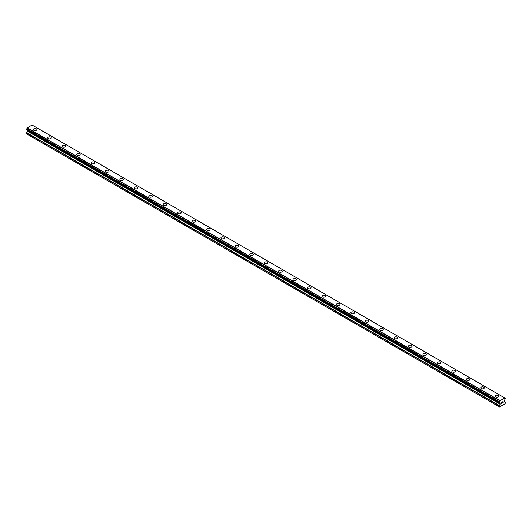 <?xml version="1.0" encoding="UTF-8"?>
<svg xmlns="http://www.w3.org/2000/svg" width="532" height="532" viewBox="0 0 532 532"><rect width="100%" height="100%" fill="white"/><g stroke="black" fill="none" stroke-linecap="round" stroke-linejoin="round"><path stroke-width="0.8" d="M33.29 129.542A1.789 1.031 180 0 1 34.394 128.591A1.789 1.031 180 0 1 36.342 128.81A1.789 1.031 180 0 1 36.868 129.542A1.789 1.031 180 0 1 35.764 130.493A1.789 1.031 180 0 1 33.815 130.274A1.789 1.031 180 0 1 33.29 129.542A1.789 1.031 180 0 1 34.394 128.591A1.789 1.031 180 0 1 36.342 128.817A1.789 1.031 180 0 1 36.868 129.542M47.727 137.874A1.789 1.031 180 0 1 48.831 136.924A1.789 1.031 180 0 1 50.773 137.143A1.789 1.031 180 0 1 51.298 137.874A1.789 1.031 180 0 1 50.194 138.825A1.789 1.031 180 0 1 48.246 138.606A1.789 1.031 180 0 1 47.727 137.874A1.789 1.031 180 0 1 48.831 136.924A1.789 1.031 180 0 1 50.773 137.15A1.789 1.031 180 0 1 51.298 137.874M62.158 146.207A1.789 1.031 180 0 1 63.261 145.256A1.789 1.031 180 0 1 65.21 145.475A1.789 1.031 180 0 1 65.729 146.207A1.789 1.031 180 0 1 64.625 147.158A1.789 1.031 180 0 1 62.683 146.938A1.789 1.031 180 0 1 62.158 146.207A1.789 1.031 180 0 1 63.261 145.256A1.789 1.031 180 0 1 65.21 145.482A1.789 1.031 180 0 1 65.729 146.207M76.588 154.539A1.789 1.031 180 0 1 77.692 153.588A1.789 1.031 180 0 1 79.64 153.808A1.789 1.031 180 0 1 80.166 154.539A1.789 1.031 180 0 1 79.062 155.49A1.789 1.031 180 0 1 77.113 155.271A1.789 1.031 180 0 1 76.588 154.539A1.789 1.031 180 0 1 77.692 153.588A1.789 1.031 180 0 1 79.64 153.815A1.789 1.031 180 0 1 80.166 154.539M94.071 162.147A1.789 1.031 180 0 1 94.596 162.872A1.789 1.031 180 0 1 93.492 163.823A1.789 1.031 180 0 1 91.544 163.603A1.789 1.031 180 0 1 91.025 162.872A1.789 1.031 180 0 1 92.129 161.921A1.789 1.031 180 0 1 94.071 162.147M91.025 162.872A1.789 1.031 180 0 1 92.129 161.921A1.789 1.031 180 0 1 94.071 162.14A1.789 1.031 180 0 1 94.596 162.872M105.456 171.204A1.789 1.031 180 0 1 106.56 170.253A1.789 1.031 180 0 1 108.508 170.473A1.789 1.031 180 0 1 109.027 171.204A1.789 1.031 180 0 1 107.923 172.155A1.789 1.031 180 0 1 105.981 171.936A1.789 1.031 180 0 1 105.456 171.204A1.789 1.031 180 0 1 106.56 170.253A1.789 1.031 180 0 1 108.508 170.479A1.789 1.031 180 0 1 109.027 171.204M119.886 179.537A1.789 1.031 180 0 1 120.99 178.586A1.789 1.031 180 0 1 122.939 178.805A1.789 1.031 180 0 1 123.457 179.537A1.789 1.031 180 0 1 122.36 180.488A1.789 1.031 180 0 1 120.412 180.268A1.789 1.031 180 0 1 119.886 179.537A1.789 1.031 180 0 1 120.99 178.586A1.789 1.031 180 0 1 122.939 178.812A1.789 1.031 180 0 1 123.457 179.537M134.323 187.869A1.789 1.031 180 0 1 135.421 186.918A1.789 1.031 180 0 1 137.369 187.138A1.789 1.031 180 0 1 137.894 187.869A1.789 1.031 180 0 1 136.791 188.82A1.789 1.031 180 0 1 134.842 188.601A1.789 1.031 180 0 1 134.323 187.869A1.789 1.031 180 0 1 135.421 186.918A1.789 1.031 180 0 1 137.369 187.144A1.789 1.031 180 0 1 137.894 187.869M148.754 196.202A1.789 1.031 180 0 1 149.858 195.251A1.789 1.031 180 0 1 151.8 195.47A1.789 1.031 180 0 1 152.325 196.202A1.789 1.031 180 0 1 151.221 197.153A1.789 1.031 180 0 1 149.279 196.933A1.789 1.031 180 0 1 148.754 196.202A1.789 1.031 180 0 1 149.858 195.251A1.789 1.031 180 0 1 151.8 195.477A1.789 1.031 180 0 1 152.325 196.202M166.237 203.809A1.789 1.031 180 0 1 166.755 204.534A1.789 1.031 180 0 1 165.658 205.485A1.789 1.031 180 0 1 163.71 205.266A1.789 1.031 180 0 1 163.184 204.534A1.789 1.031 180 0 1 164.288 203.583A1.789 1.031 180 0 1 166.237 203.809M163.184 204.534A1.789 1.031 180 0 1 164.288 203.583A1.789 1.031 180 0 1 166.237 203.803A1.789 1.031 180 0 1 166.755 204.534M177.622 212.867A1.789 1.031 180 0 1 178.719 211.916A1.789 1.031 180 0 1 180.667 212.135A1.789 1.031 180 0 1 181.193 212.867A1.789 1.031 180 0 1 180.089 213.817A1.789 1.031 180 0 1 178.14 213.598A1.789 1.031 180 0 1 177.622 212.867A1.789 1.031 180 0 1 178.719 211.916A1.789 1.031 180 0 1 180.667 212.142A1.789 1.031 180 0 1 181.193 212.867M192.052 221.199A1.789 1.031 180 0 1 193.156 220.248A1.789 1.031 180 0 1 195.098 220.467A1.789 1.031 180 0 1 195.623 221.199A1.789 1.031 180 0 1 194.519 222.15A1.789 1.031 180 0 1 192.577 221.93A1.789 1.031 180 0 1 192.052 221.199A1.789 1.031 180 0 1 193.156 220.248A1.789 1.031 180 0 1 195.098 220.474A1.789 1.031 180 0 1 195.623 221.199M206.483 229.531A1.789 1.031 180 0 1 207.586 228.58A1.789 1.031 180 0 1 209.535 228.8A1.789 1.031 180 0 1 210.054 229.531A1.789 1.031 180 0 1 208.956 230.482A1.789 1.031 180 0 1 207.008 230.263A1.789 1.031 180 0 1 206.483 229.531A1.789 1.031 180 0 1 207.586 228.58A1.789 1.031 180 0 1 209.535 228.807A1.789 1.031 180 0 1 210.054 229.531M220.92 237.864A1.789 1.031 180 0 1 222.017 236.913A1.789 1.031 180 0 1 223.965 237.132A1.789 1.031 180 0 1 224.491 237.864A1.789 1.031 180 0 1 223.387 238.815A1.789 1.031 180 0 1 221.438 238.595A1.789 1.031 180 0 1 220.92 237.864A1.789 1.031 180 0 1 222.017 236.913A1.789 1.031 180 0 1 223.965 237.139A1.789 1.031 180 0 1 224.491 237.864M238.396 245.471A1.789 1.031 180 0 1 238.921 246.196A1.789 1.031 180 0 1 237.817 247.147A1.789 1.031 180 0 1 235.869 246.928A1.789 1.031 180 0 1 235.35 246.196A1.789 1.031 180 0 1 236.454 245.245A1.789 1.031 180 0 1 238.396 245.471M235.35 246.196A1.789 1.031 180 0 1 236.454 245.245A1.789 1.031 180 0 1 238.396 245.465A1.789 1.031 180 0 1 238.921 246.196M249.781 254.529A1.789 1.031 180 0 1 250.885 253.578A1.789 1.031 180 0 1 252.833 253.804A1.789 1.031 180 0 1 253.352 254.529A1.789 1.031 180 0 1 252.248 255.48A1.789 1.031 180 0 1 250.306 255.26A1.789 1.031 180 0 1 249.781 254.529A1.789 1.031 180 0 1 250.885 253.578A1.789 1.031 180 0 1 252.833 253.804A1.789 1.031 180 0 1 253.352 254.529M264.211 262.861A1.789 1.031 180 0 1 265.315 261.91A1.789 1.031 180 0 1 267.264 262.136A1.789 1.031 180 0 1 267.789 262.861A1.789 1.031 180 0 1 266.685 263.812A1.789 1.031 180 0 1 264.737 263.593A1.789 1.031 180 0 1 264.211 262.861A1.789 1.031 180 0 1 265.315 261.91A1.789 1.031 180 0 1 267.264 262.136A1.789 1.031 180 0 1 267.789 262.861M278.648 271.194A1.789 1.031 180 0 1 279.752 270.243A1.789 1.031 180 0 1 281.694 270.469A1.789 1.031 180 0 1 282.219 271.194A1.789 1.031 180 0 1 281.115 272.145A1.789 1.031 180 0 1 279.167 271.925A1.789 1.031 180 0 1 278.648 271.194A1.789 1.031 180 0 1 279.752 270.243A1.789 1.031 180 0 1 281.694 270.469A1.789 1.031 180 0 1 282.219 271.194M293.079 279.526A1.789 1.031 180 0 1 294.183 278.575A1.789 1.031 180 0 1 296.131 278.801A1.789 1.031 180 0 1 296.65 279.533A1.789 1.031 180 0 1 295.546 280.477A1.789 1.031 180 0 1 293.604 280.258A1.789 1.031 180 0 1 293.079 279.526A1.789 1.031 180 0 1 294.183 278.575A1.789 1.031 180 0 1 296.131 278.801A1.789 1.031 180 0 1 296.65 279.526M307.509 287.865A1.789 1.031 180 0 1 308.613 286.908A1.789 1.031 180 0 1 310.562 287.134A1.789 1.031 180 0 1 311.08 287.865M310.562 287.134A1.789 1.031 180 0 1 311.08 287.859A1.789 1.031 180 0 1 309.983 288.81A1.789 1.031 180 0 1 308.035 288.59A1.789 1.031 180 0 1 307.509 287.859A1.789 1.031 180 0 1 308.613 286.908A1.789 1.031 180 0 1 310.562 287.134M321.946 296.191A1.789 1.031 180 0 1 323.044 295.24A1.789 1.031 180 0 1 324.992 295.466A1.789 1.031 180 0 1 325.518 296.198A1.789 1.031 180 0 1 324.414 297.142A1.789 1.031 180 0 1 322.465 296.923A1.789 1.031 180 0 1 321.946 296.191A1.789 1.031 180 0 1 323.044 295.24A1.789 1.031 180 0 1 324.992 295.466A1.789 1.031 180 0 1 325.518 296.191M336.377 304.523A1.789 1.031 180 0 1 337.481 303.572A1.789 1.031 180 0 1 339.423 303.799A1.789 1.031 180 0 1 339.948 304.53A1.789 1.031 180 0 1 338.844 305.474A1.789 1.031 180 0 1 336.902 305.255A1.789 1.031 180 0 1 336.377 304.523A1.789 1.031 180 0 1 337.481 303.572A1.789 1.031 180 0 1 339.423 303.799A1.789 1.031 180 0 1 339.948 304.523M350.807 312.856A1.789 1.031 180 0 1 351.911 311.905A1.789 1.031 180 0 1 353.86 312.131A1.789 1.031 180 0 1 354.379 312.863A1.789 1.031 180 0 1 353.281 313.813A1.789 1.031 180 0 1 351.333 313.587A1.789 1.031 180 0 1 350.807 312.856A1.789 1.031 180 0 1 351.911 311.905A1.789 1.031 180 0 1 353.86 312.131A1.789 1.031 180 0 1 354.379 312.856M365.245 321.188A1.789 1.031 180 0 1 366.342 320.237A1.789 1.031 180 0 1 368.29 320.464A1.789 1.031 180 0 1 368.816 321.195A1.789 1.031 180 0 1 367.712 322.146A1.789 1.031 180 0 1 365.763 321.92A1.789 1.031 180 0 1 365.245 321.188A1.789 1.031 180 0 1 366.342 320.237A1.789 1.031 180 0 1 368.29 320.464A1.789 1.031 180 0 1 368.816 321.188M379.675 329.527A1.789 1.031 180 0 1 380.779 328.57A1.789 1.031 180 0 1 382.721 328.796A1.789 1.031 180 0 1 383.246 329.527M382.721 328.796A1.789 1.031 180 0 1 383.246 329.521A1.789 1.031 180 0 1 382.142 330.478A1.789 1.031 180 0 1 380.2 330.252A1.789 1.031 180 0 1 379.675 329.521A1.789 1.031 180 0 1 380.779 328.57A1.789 1.031 180 0 1 382.721 328.796M394.106 337.853A1.789 1.031 180 0 1 395.209 336.902A1.789 1.031 180 0 1 397.158 337.128A1.789 1.031 180 0 1 397.677 337.86A1.789 1.031 180 0 1 396.579 338.811A1.789 1.031 180 0 1 394.631 338.585A1.789 1.031 180 0 1 394.106 337.853A1.789 1.031 180 0 1 395.209 336.902A1.789 1.031 180 0 1 397.158 337.128A1.789 1.031 180 0 1 397.677 337.853M408.543 346.186A1.789 1.031 180 0 1 409.64 345.235A1.789 1.031 180 0 1 411.588 345.461A1.789 1.031 180 0 1 412.114 346.192A1.789 1.031 180 0 1 411.01 347.143A1.789 1.031 180 0 1 409.061 346.917A1.789 1.031 180 0 1 408.543 346.186A1.789 1.031 180 0 1 409.64 345.235A1.789 1.031 180 0 1 411.588 345.461A1.789 1.031 180 0 1 412.114 346.186M422.973 354.518A1.789 1.031 180 0 1 424.077 353.567A1.789 1.031 180 0 1 426.019 353.793A1.789 1.031 180 0 1 426.544 354.525A1.789 1.031 180 0 1 425.44 355.476A1.789 1.031 180 0 1 423.492 355.25A1.789 1.031 180 0 1 422.973 354.518A1.789 1.031 180 0 1 424.077 353.567A1.789 1.031 180 0 1 426.019 353.793A1.789 1.031 180 0 1 426.544 354.518M437.404 362.851A1.789 1.031 180 0 1 438.508 361.9A1.789 1.031 180 0 1 440.456 362.126A1.789 1.031 180 0 1 440.975 362.857A1.789 1.031 180 0 1 439.871 363.808A1.789 1.031 180 0 1 437.929 363.582A1.789 1.031 180 0 1 437.404 362.851A1.789 1.031 180 0 1 438.508 361.9A1.789 1.031 180 0 1 440.456 362.126A1.789 1.031 180 0 1 440.975 362.851M451.834 371.19A1.789 1.031 180 0 1 452.938 370.232A1.789 1.031 180 0 1 454.887 370.458A1.789 1.031 180 0 1 455.412 371.19M454.887 370.458A1.789 1.031 180 0 1 455.412 371.183A1.789 1.031 180 0 1 454.308 372.141A1.789 1.031 180 0 1 452.36 371.915A1.789 1.031 180 0 1 451.834 371.183A1.789 1.031 180 0 1 452.938 370.232A1.789 1.031 180 0 1 454.887 370.458M466.271 379.516A1.789 1.031 180 0 1 467.375 378.565A1.789 1.031 180 0 1 469.317 378.791A1.789 1.031 180 0 1 469.842 379.522A1.789 1.031 180 0 1 468.739 380.473A1.789 1.031 180 0 1 466.79 380.247A1.789 1.031 180 0 1 466.271 379.516A1.789 1.031 180 0 1 467.375 378.565A1.789 1.031 180 0 1 469.317 378.791A1.789 1.031 180 0 1 469.842 379.516M480.702 387.848A1.789 1.031 180 0 1 481.806 386.897A1.789 1.031 180 0 1 483.754 387.123A1.789 1.031 180 0 1 484.273 387.855A1.789 1.031 180 0 1 483.169 388.806A1.789 1.031 180 0 1 481.227 388.579A1.789 1.031 180 0 1 480.702 387.848A1.789 1.031 180 0 1 481.806 386.897A1.789 1.031 180 0 1 483.754 387.123A1.789 1.031 180 0 1 484.273 387.848M495.132 396.18A1.789 1.031 180 0 1 496.236 395.229A1.789 1.031 180 0 1 498.185 395.456A1.789 1.031 180 0 1 498.71 396.187A1.789 1.031 180 0 1 497.606 397.138A1.789 1.031 180 0 1 495.658 396.912A1.789 1.031 180 0 1 495.132 396.18A1.789 1.031 180 0 1 496.236 395.229A1.789 1.031 180 0 1 498.185 395.456A1.789 1.031 180 0 1 498.71 396.18M501.636 402.219L501.636 402.697L502.161 401.913L501.636 402.219M501.636 402.771L501.636 403.249L501.629 402.771M501.563 403.362L502.161 403.023L501.563 403.362L501.563 402.179L502.161 401.84M502.567 401.899L503.112 401.401M502.973 402.052L502.654 402.658L502.973 402.052M502.654 402.658L503.212 402.332L502.654 402.658M502.507 402.817L503.212 402.411L502.507 402.824L503.092 401.534M499.362 402.385A0.845 0.485 -60 0 1 499.694 402.385A0.845 0.485 -60 0 1 499.861 402.677L499.295 402.385L499.362 401.707A0.845 0.485 -60 0 0 499.861 400.849L504.808 397.989A0.845 0.485 -60 0 0 504.974 398.275A0.845 0.485 -60 0 0 505.3 398.282L505.307 398.953A0.845 0.485 -60 0 0 504.808 399.818L504.482 401.454L505.4 402.192L505.127 403.735L499.535 406.967L499.269 405.736L500.12 404.147L27.458 131.258L26.6 133.918L499.535 406.967M500.12 404.147L499.861 402.677M27.471 130.001L27.458 131.258M27.198 129.821L499.881 402.737M499.295 402.385L26.633 129.495L26.7 128.817A0.845 0.485 -60 0 0 27.192 127.953L32.06 125.033L504.722 397.929M32.698 125.386L505.367 398.282L32.665 125.379M499.94 400.689L27.278 127.8M499.907 400.749L27.238 127.86M499.861 400.849L27.192 127.953M499.302 402.385L26.633 129.495L499.302 402.385M499.269 406.807L26.6 133.918M505.3 398.282L504.808 397.989M499.362 401.707L26.7 128.817M499.302 401.78L26.633 128.89M499.295 401.786L26.633 128.897M499.269 401.893L26.6 129.003M499.269 402.312L26.6 129.422M500.186 403.017L27.518 130.127M500.186 403.934L27.518 131.045M499.329 405.524L26.667 132.634M499.269 405.736L26.6 132.847M504.775 397.956L32.113 125.067M499.894 402.744L27.225 129.855"/></g></svg>
